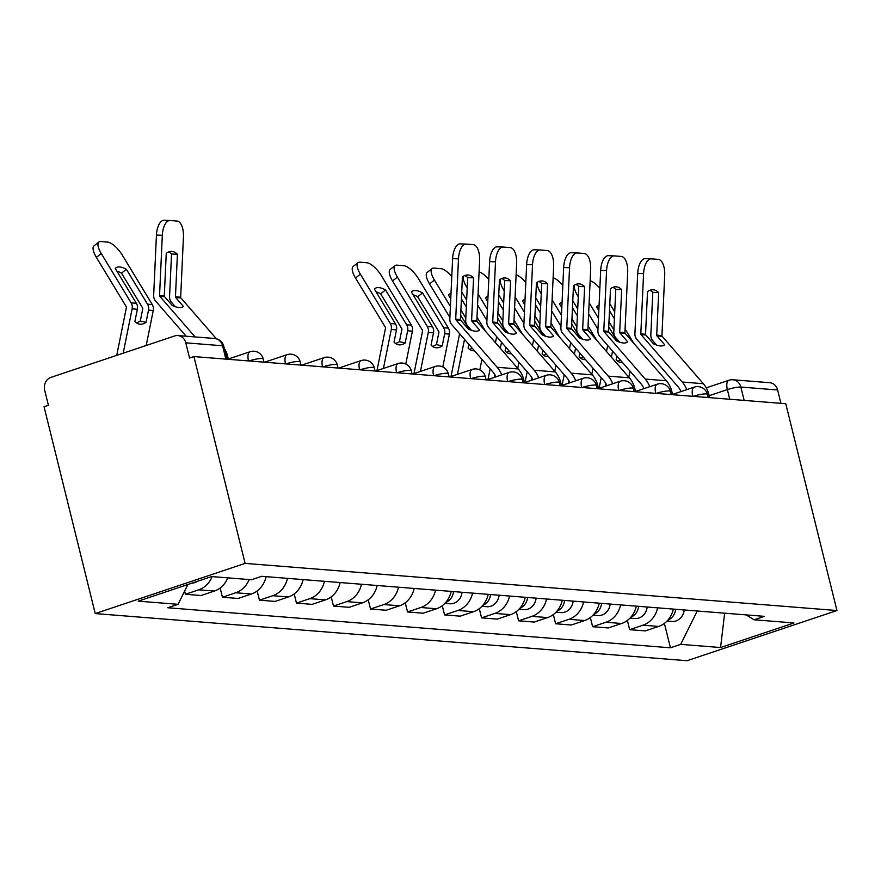 <?xml version="1.0" encoding="UTF-8"?>
<svg xmlns="http://www.w3.org/2000/svg" width="881" height="881" viewBox="0 0 881 881"><rect width="100%" height="100%" fill="white"/><g stroke="black" fill="none" stroke-linecap="round" stroke-linejoin="round"><path stroke-width="1.32" d="M193.919 356.574L189.558 358.038L185.792 342.841A10.242 9.063 -85.4 0 0 177.874 335.562A10.242 9.063 -85.4 0 0 174.625 335.969L50.977 377.365A10.242 9.063 -85.4 0 0 44.656 390.096L48.422 405.293L44.05 406.758L95.236 613.572L687.081 660.717L836.95 610.533L245.105 563.388L193.919 356.574L785.764 403.718L836.95 610.533M744.159 400.403L740.855 387.056A10.242 9.063 94.6 0 0 732.926 379.777L769.708 382.706A10.242 9.063 94.6 0 1 777.637 389.986L740.855 387.056A10.242 1.685 166.1 0 0 727.376 389.6L709.172 395.701M780.94 403.333L777.637 389.986M95.236 613.572L245.105 563.388M212.134 576.615A23.545 20.847 94.6 0 1 198.732 589.807L185.406 594.268L201.066 595.523L214.402 591.052A23.545 20.847 -85.4 0 0 227.794 577.859M184.625 591.118L185.406 594.268M249.158 579.555A23.545 20.847 94.6 0 1 235.756 592.759L222.43 597.219L238.09 598.463L251.415 594.003A23.545 20.847 -85.4 0 0 266.095 576.648M220.151 588.012L222.43 597.219M287.448 578.354A23.545 20.847 94.6 0 1 272.78 595.71L259.443 600.17L275.114 601.415L288.439 596.955A23.545 20.847 -85.4 0 0 303.108 579.599M257.175 590.964L259.443 600.17M324.472 581.306A23.545 20.847 94.6 0 1 309.793 598.651L296.468 603.122L312.127 604.366L325.452 599.906A23.545 20.847 -85.4 0 0 340.132 582.55M294.188 593.915L296.468 603.122M361.485 584.246A23.545 20.847 94.6 0 1 346.817 601.602L333.492 606.062L349.151 607.317L362.476 602.846A23.545 20.847 -85.4 0 0 377.156 585.502M331.212 596.855L333.492 606.062M398.509 587.198A23.545 20.847 94.6 0 1 383.83 604.553L370.505 609.013L386.175 610.258L399.5 605.798A23.545 20.847 -85.4 0 0 414.169 588.453M368.225 599.807L370.505 609.013M435.533 590.149A23.545 20.847 94.6 0 1 420.854 607.505L407.529 611.965L423.188 613.209L436.513 608.749A23.545 20.847 -85.4 0 0 451.193 591.393M405.249 602.758L407.529 611.965M472.546 593.1A23.545 20.847 94.6 0 1 457.878 610.456L444.553 614.916L460.212 616.16L473.538 611.7A23.545 20.847 -85.4 0 0 488.206 594.345M442.273 605.71L444.553 614.916M509.57 596.052A23.545 20.847 94.6 0 1 494.891 613.396L481.566 617.867L497.225 619.112L510.562 614.652A23.545 20.847 -85.4 0 0 525.23 597.296M479.286 608.661L481.566 617.867M546.583 598.992A23.545 20.847 94.6 0 1 531.915 616.348L518.59 620.808L534.249 622.063L547.575 617.592A23.545 20.847 -85.4 0 0 562.254 600.247M516.31 611.601L518.59 620.808M583.607 601.943A23.545 20.847 94.6 0 1 568.939 619.299L555.603 623.759L571.273 625.003L584.599 620.543A23.545 20.847 -85.4 0 0 599.267 603.188M553.334 614.553L555.603 623.759M620.631 604.895A23.545 20.847 94.6 0 1 605.952 622.25L592.627 626.71L608.286 627.955L621.612 623.495A23.545 20.847 -85.4 0 0 636.291 606.139M590.347 617.504L592.627 626.71M657.644 607.846A23.545 20.847 94.6 0 1 642.976 625.191L629.651 629.662L645.31 630.906L658.636 626.446A23.545 20.847 -85.4 0 0 673.315 609.09M627.371 620.455L629.651 629.662M187.906 584.51L178.083 604.322L138.207 601.15L211.616 576.57L251.492 579.742L261.756 576.306L764.367 616.348L754.103 619.784L793.968 622.955L720.559 647.535L680.694 644.363L697.245 610.996M178.083 604.322L167.808 607.758L670.43 647.799L680.694 644.363M664.384 623.407L670.43 647.799M746.163 614.894L754.103 619.784M724.667 613.187L720.559 647.535M183.369 306.379L175.704 297.558A1.024 0.903 94.6 0 1 175.451 296.798L177.411 254.246A31.727 14.746 -87.9 0 0 171.652 251.415A31.727 14.746 -87.9 0 0 166.256 253.354L164.295 295.917A1.024 0.903 94.6 0 0 164.549 296.666L172.213 305.487A31.727 9.68 42.1 0 0 179.239 307.601A31.727 9.68 42.1 0 0 183.292 306.456A31.727 9.68 42.1 0 0 183.369 306.379L183.226 306.533M195.13 336.938L159.802 296.291A1.024 0.903 94.6 0 1 159.549 295.531L162.324 235.282L156.444 235.062A15.351 7.136 -87.9 0 1 164.13 220.283A15.351 7.136 -87.9 0 1 164.262 220.294L169.868 220.503M186.177 336.223L155.552 300.994A7.676 6.795 94.6 0 1 153.9 297.767A7.676 6.795 94.6 0 1 153.668 295.322L156.444 235.062M216.385 338.789L180.924 297.976A1.024 0.903 94.6 0 1 180.671 297.216L183.446 236.956A15.351 7.136 92.1 0 0 177.037 221.054L170.154 220.503A15.351 7.136 92.1 0 0 170.011 220.503A15.351 7.136 92.1 0 0 162.324 235.282M177.411 254.246L171.52 254.025L169.559 296.589A7.676 6.795 -85.4 0 0 169.802 299.033A7.676 6.795 -85.4 0 0 171.454 302.26L175.341 306.731M168.689 251.944A31.727 14.746 -87.9 0 1 171.52 254.025M228.399 359.316L227.617 356.133A25.593 22.653 -85.4 0 0 224.281 348.281M136.258 322.743A31.727 14.625 -76.7 0 0 140.299 320.992L146.048 322.347A31.727 14.625 -76.7 0 1 140.002 324.219A31.727 14.625 -76.7 0 1 138.989 324.054A31.727 14.625 -76.7 0 1 134.892 321.455L137.359 309.253A7.676 6.795 94.6 0 0 137.282 305.498A7.676 6.795 94.6 0 0 136.357 303.273L115.246 268.441A31.727 11.442 52 0 1 115.818 267.901A31.727 11.442 52 0 1 126.401 269.333L147.512 304.165A7.676 6.795 94.6 0 1 148.426 306.379A7.676 6.795 94.6 0 1 148.504 310.134L146.048 322.347M140.299 320.992L142.755 308.779A1.024 0.903 -85.4 0 0 142.623 307.987L121.512 273.154L126.401 269.333M146.213 345.484L153.25 310.519A7.676 6.795 -85.4 0 0 153.173 306.764A7.676 6.795 -85.4 0 0 152.259 304.54L122.371 255.226A15.351 5.539 52 0 0 107.636 242.099L100.753 241.559A15.351 5.539 52 0 0 98.903 242.011A15.351 5.539 52 0 0 101.249 253.541L96.359 257.362A15.351 5.539 -128 0 1 94.014 245.843L98.903 242.011M116.744 355.351L126.39 307.48A1.024 0.903 -85.4 0 0 126.258 306.687L96.359 257.362M123.197 353.182L132.128 308.835A7.676 6.795 -85.4 0 0 132.051 305.079A7.676 6.795 -85.4 0 0 131.137 302.855L101.249 253.541M121.512 273.154A31.727 11.442 52 0 0 116.909 271.172M197.234 581.383A12.797 11.332 94.6 0 1 192.014 583.134M479.528 329.968L471.864 321.147A1.024 0.903 94.6 0 1 471.61 320.398L473.571 277.834A31.727 14.746 -87.9 0 0 467.811 275.004A31.727 14.746 -87.9 0 0 462.415 276.942L460.455 319.506A1.024 0.903 94.6 0 0 460.708 320.266L468.373 329.076A31.727 9.68 42.1 0 0 475.399 331.19A31.727 9.68 42.1 0 0 479.451 330.045A31.727 9.68 42.1 0 0 479.528 329.968L479.385 330.122M501.674 374.899A25.593 22.653 -85.4 0 0 497.148 367.278L455.962 319.88A1.024 0.903 94.6 0 1 455.708 319.131L458.483 258.871L452.603 258.651A15.351 7.136 -87.9 0 1 460.278 243.872A15.351 7.136 -87.9 0 1 460.422 243.883L466.027 244.092M495.926 376.826A18.942 16.761 -85.4 0 0 492.897 371.98L451.711 324.582A7.676 6.795 94.6 0 1 450.059 321.356A7.676 6.795 94.6 0 1 449.828 318.911L452.603 258.651M524.558 382.905L523.777 379.722A25.593 22.653 -85.4 0 0 518.27 368.963L477.084 321.565A1.024 0.903 94.6 0 1 476.83 320.805L479.605 260.556A15.351 7.136 92.1 0 0 473.196 244.643L466.313 244.103A15.351 7.136 92.1 0 0 466.17 244.092A15.351 7.136 92.1 0 0 458.483 258.871M473.571 277.834L467.679 277.614L465.719 320.177A7.676 6.795 -85.4 0 0 465.961 322.622A7.676 6.795 -85.4 0 0 467.613 325.849L471.5 330.331M464.849 275.544A31.727 14.746 -87.9 0 1 467.679 277.614M516.541 332.919L508.888 324.098A1.024 0.903 94.6 0 1 508.634 323.338L510.595 280.786A31.727 14.746 -87.9 0 0 504.835 277.956A31.727 14.746 -87.9 0 0 499.439 279.894L497.479 322.457A1.024 0.903 94.6 0 0 497.732 323.206L505.386 332.027A31.727 9.68 42.1 0 0 512.423 334.141A31.727 9.68 42.1 0 0 516.475 332.996A31.727 9.68 42.1 0 0 516.541 332.919L516.398 333.073M538.687 377.85A25.593 22.653 -85.4 0 0 534.172 370.229L492.986 322.831A1.024 0.903 94.6 0 1 492.732 322.072L495.507 261.822L489.616 261.602A15.351 7.136 -87.9 0 1 497.302 246.823A15.351 7.136 -87.9 0 1 497.446 246.834L503.051 247.043M532.939 379.766A18.942 16.761 -85.4 0 0 529.922 374.932L488.735 327.534A7.676 6.795 94.6 0 1 487.083 324.307A7.676 6.795 94.6 0 1 486.841 321.862L489.616 261.602M561.582 385.856L560.79 382.673A25.593 22.653 -85.4 0 0 555.294 371.914L514.108 324.516A1.024 0.903 94.6 0 1 513.854 323.756L516.629 263.496A15.351 7.136 92.1 0 0 510.209 247.594L503.337 247.043A15.351 7.136 92.1 0 0 503.194 247.043A15.351 7.136 92.1 0 0 495.507 261.822M510.595 280.786L504.703 280.565L502.743 323.129A7.676 6.795 -85.4 0 0 502.985 325.574A7.676 6.795 -85.4 0 0 504.637 328.8L508.524 333.271M501.862 278.484A31.727 14.746 -87.9 0 1 504.703 280.565M553.565 335.859L545.901 327.049A1.024 0.903 94.6 0 1 545.647 326.289L547.608 283.737A31.727 14.746 -87.9 0 0 541.848 280.907A31.727 14.746 -87.9 0 0 536.452 282.845L534.492 325.397A1.024 0.903 94.6 0 0 534.745 326.157L542.41 334.978A31.727 9.68 42.1 0 0 549.436 337.093A31.727 9.68 42.1 0 0 553.488 335.947A31.727 9.68 42.1 0 0 553.565 335.859L553.422 336.024M575.711 380.79A25.593 22.653 -85.4 0 0 571.185 373.181L529.999 325.783A1.024 0.903 94.6 0 1 529.745 325.023L532.531 264.763L526.64 264.553A15.351 7.136 -87.9 0 1 534.327 249.775A15.351 7.136 -87.9 0 1 534.47 249.786L540.064 249.984M569.963 382.717A18.942 16.761 -85.4 0 0 566.935 377.872L525.759 330.485A7.676 6.795 94.6 0 1 524.107 327.247A7.676 6.795 94.6 0 1 523.865 324.803L526.64 264.553M598.606 388.807L597.814 385.625A25.593 22.653 -85.4 0 0 592.307 374.854L551.121 327.468A1.024 0.903 94.6 0 1 550.867 326.708L553.642 266.447A15.351 7.136 92.1 0 0 547.233 250.545L540.35 249.995A15.351 7.136 92.1 0 0 540.207 249.995A15.351 7.136 92.1 0 0 532.531 264.763M547.608 283.737L541.727 283.517L539.767 326.069A7.676 6.795 -85.4 0 0 539.998 328.514A7.676 6.795 -85.4 0 0 541.65 331.752L545.548 336.223M538.886 281.435A31.727 14.746 -87.9 0 1 541.727 283.517M590.578 338.811L582.925 330.001A1.024 0.903 94.6 0 1 582.671 329.241L584.632 286.677A31.727 14.746 -87.9 0 0 578.872 283.858A31.727 14.746 -87.9 0 0 573.476 285.796L571.516 328.349A1.024 0.903 94.6 0 0 571.769 329.109L579.434 337.919A31.727 9.68 42.1 0 0 586.46 340.044A31.727 9.68 42.1 0 0 590.512 338.899A31.727 9.68 42.1 0 0 590.578 338.811L590.435 338.976M612.736 383.742A25.593 22.653 -85.4 0 0 608.209 376.121L567.023 328.734A1.024 0.903 94.6 0 1 566.769 327.974L569.544 267.714L563.664 267.494A15.351 7.136 -87.9 0 1 571.34 252.726A15.351 7.136 -87.9 0 1 571.483 252.726L577.088 252.935M606.987 385.669A18.942 16.761 -85.4 0 0 603.959 380.823L562.772 333.425A7.676 6.795 94.6 0 1 561.12 330.199A7.676 6.795 94.6 0 1 560.889 327.754L563.664 267.494M635.619 391.759L634.838 388.576A25.593 22.653 -85.4 0 0 629.331 377.806L588.145 330.408A1.024 0.903 94.6 0 1 587.891 329.659L590.666 269.399A15.351 7.136 92.1 0 0 584.257 253.497L577.374 252.946A15.351 7.136 92.1 0 0 577.231 252.935A15.351 7.136 92.1 0 0 569.544 267.714M584.632 286.677L578.74 286.468L576.78 329.02A7.676 6.795 -85.4 0 0 577.022 331.465A7.676 6.795 -85.4 0 0 578.674 334.692L582.561 339.174M575.899 284.387A31.727 14.746 -87.9 0 1 578.74 286.468M627.602 341.762L619.938 332.941A1.024 0.903 94.6 0 1 619.695 332.192L621.656 289.629A31.727 14.746 -87.9 0 0 615.885 286.81A31.727 14.746 -87.9 0 0 610.5 288.748L608.54 331.3A1.024 0.903 94.6 0 0 608.793 332.06L616.447 340.87A31.727 9.68 42.1 0 0 623.484 342.995A31.727 9.68 42.1 0 0 627.536 341.839A31.727 9.68 42.1 0 0 627.602 341.762L627.459 341.916M649.749 386.693A25.593 22.653 -85.4 0 0 645.233 379.072L604.047 331.674A1.024 0.903 94.6 0 1 603.793 330.926L606.568 270.665L600.677 270.445A15.351 7.136 -87.9 0 1 608.364 255.666A15.351 7.136 -87.9 0 1 608.507 255.677L614.112 255.886M644 388.62A18.942 16.761 -85.4 0 0 640.983 383.775L599.796 336.377A7.676 6.795 94.6 0 1 598.144 333.15A7.676 6.795 94.6 0 1 597.902 330.705L600.677 270.445M672.644 394.71L671.851 391.516A25.593 22.653 -85.4 0 0 666.344 380.757L625.158 333.359A1.024 0.903 94.6 0 1 624.915 332.6L627.69 272.35A15.351 7.136 92.1 0 0 621.27 256.448L614.387 255.897A15.351 7.136 92.1 0 0 614.255 255.886A15.351 7.136 92.1 0 0 606.568 270.665M621.656 289.629L615.764 289.42L613.804 331.972A7.676 6.795 -85.4 0 0 614.046 334.417A7.676 6.795 -85.4 0 0 615.698 337.643L619.585 342.125M612.923 287.338A31.727 14.746 -87.9 0 1 615.764 289.42M395.404 343.381A31.727 14.625 -76.7 0 0 399.445 341.63L405.183 342.984A31.727 14.625 -76.7 0 1 399.148 344.856A31.727 14.625 -76.7 0 1 398.124 344.702A31.727 14.625 -76.7 0 1 394.038 342.092L396.494 329.89A7.676 6.795 94.6 0 0 396.417 326.135A7.676 6.795 94.6 0 0 395.503 323.922L374.392 289.089A31.727 11.442 52 0 1 374.965 288.55A31.727 11.442 52 0 1 385.537 289.97L406.659 324.803A7.676 6.795 94.6 0 1 407.573 327.027A7.676 6.795 94.6 0 1 407.65 330.782L405.183 342.984M399.445 341.63L401.901 329.428A1.024 0.903 -85.4 0 0 401.769 328.635L380.658 293.802L385.537 289.97M405.778 364.007L412.396 331.157A7.676 6.795 -85.4 0 0 412.319 327.402A7.676 6.795 -85.4 0 0 411.405 325.188L381.506 275.863A15.351 5.539 52 0 0 366.782 262.747L359.9 262.197A15.351 5.539 52 0 0 358.038 262.659A15.351 5.539 52 0 0 360.384 274.178L355.495 278.011A15.351 5.539 -128 0 1 353.16 266.48L358.038 262.659M376.958 370.615L385.526 328.117A1.024 0.903 -85.4 0 0 385.393 327.325L355.495 278.011M383.422 368.456L391.274 329.472A7.676 6.795 -85.4 0 0 391.197 325.717A7.676 6.795 -85.4 0 0 390.283 323.503L360.384 274.178M380.658 293.802A31.727 11.442 52 0 0 376.044 291.82M453.528 591.58A12.797 11.332 94.6 0 1 445.786 602.406M462.073 592.263A12.797 11.332 94.6 0 1 449.806 603.76L444.905 603.375M432.417 346.332A31.727 14.625 -76.7 0 0 436.458 344.581L442.207 345.936A31.727 14.625 -76.7 0 1 436.161 347.808A31.727 14.625 -76.7 0 1 435.148 347.643A31.727 14.625 -76.7 0 1 431.051 345.044L433.518 332.842A7.676 6.795 94.6 0 0 433.441 329.087A7.676 6.795 94.6 0 0 432.516 326.862L411.405 292.04A31.727 11.442 52 0 1 411.978 291.49A31.727 11.442 52 0 1 422.561 292.921L443.672 327.754A7.676 6.795 94.6 0 1 444.586 329.979A7.676 6.795 94.6 0 1 444.663 333.734L442.207 345.936M436.458 344.581L438.914 332.379A1.024 0.903 -85.4 0 0 438.782 331.575L417.671 296.743L422.561 292.921M442.791 366.959L449.409 334.108A7.676 6.795 -85.4 0 0 449.332 330.353A7.676 6.795 -85.4 0 0 448.418 328.128L418.53 278.814A15.351 5.539 52 0 0 403.795 265.699L396.913 265.148A15.351 5.539 52 0 0 395.062 265.61A15.351 5.539 52 0 0 397.408 277.13L392.519 280.951A15.351 5.539 -128 0 1 390.173 269.432L395.062 265.61M413.982 373.566L422.55 331.069A1.024 0.903 -85.4 0 0 422.417 330.276L392.519 280.951M420.435 371.408L428.287 332.423A7.676 6.795 -85.4 0 0 428.21 328.668A7.676 6.795 -85.4 0 0 427.296 326.455L397.408 277.13M417.671 296.743A31.727 11.442 52 0 0 413.068 294.772M490.552 594.532A12.797 11.332 94.6 0 1 482.81 605.357M499.098 595.215A12.797 11.332 94.6 0 1 486.819 606.712L481.929 606.315M474.452 350.748A31.727 14.625 -76.7 0 1 473.185 350.759A31.727 14.625 -76.7 0 1 472.161 350.594A31.727 14.625 -76.7 0 1 468.075 347.995L468.824 344.273M472.282 348.248A31.727 14.625 -76.7 0 1 469.441 349.283M485.607 331.377A7.676 6.795 -85.4 0 0 485.442 331.08L476.995 317.16M451.006 376.517L459.563 334.02A1.024 0.903 -85.4 0 0 459.574 333.635M465.818 318.052L460.895 309.936M461.402 298.879L466.335 307.006M450.995 293.571A31.727 11.442 52 0 0 449.002 294.441A31.727 11.442 52 0 0 448.429 294.981L450.753 298.813M460.653 315.156L469.353 329.505M457.459 374.359L464.518 339.317M479.815 369.91L481.94 359.36M449.894 317.479L429.543 283.902A15.351 5.539 -128 0 1 427.197 272.383L432.086 268.551A15.351 5.539 52 0 1 433.937 268.099L440.819 268.639A15.351 5.539 52 0 1 451.777 276.535M432.086 268.551A15.351 5.539 52 0 0 434.421 280.081L429.543 283.902M450.4 306.434L434.421 280.081M466.644 300.08L461.721 291.963M450.786 297.932A31.727 11.442 52 0 0 450.081 297.712M527.576 597.483A12.797 11.332 94.6 0 1 519.823 608.297M536.111 598.166A12.797 11.332 94.6 0 1 523.843 609.663L518.942 609.267M511.465 353.688A31.727 14.625 -76.7 0 1 510.198 353.699A31.727 14.625 -76.7 0 1 509.185 353.545A31.727 14.625 -76.7 0 1 505.088 350.946L505.848 347.224M509.295 351.2A31.727 14.625 -76.7 0 1 506.465 352.235M522.631 334.328A7.676 6.795 -85.4 0 0 522.455 334.031L514.019 320.111M495.43 342.687L496.587 336.971A1.024 0.903 -85.4 0 0 496.598 336.575M502.842 321.003L497.919 312.876M498.426 301.831L503.348 309.958M488.008 296.523A31.727 11.442 52 0 0 486.015 297.393A31.727 11.442 52 0 0 485.453 297.932L487.766 301.765M497.677 318.107L506.377 332.456M488.019 379.469L490.166 368.831M494.483 377.299L494.968 374.899M500.32 348.303L501.542 342.269M517.742 368.357L518.953 362.311M487.413 309.385L478.064 293.957M503.668 303.031L498.745 294.904M488.801 279.486A15.351 5.539 52 0 0 479.088 271.844M486.907 320.431L477.557 305.002M467.205 287.922L466.556 286.854A15.351 5.539 -128 0 1 463.571 276.16M487.81 300.884A31.727 11.442 52 0 0 487.105 300.663M564.589 600.435A12.797 11.332 94.6 0 1 556.847 611.249M573.135 601.106A12.797 11.332 94.6 0 1 560.856 612.603L555.966 612.218M548.489 356.64A31.727 14.625 -76.7 0 1 547.222 356.651A31.727 14.625 -76.7 0 1 546.209 356.497A31.727 14.625 -76.7 0 1 542.112 353.898L542.861 350.175M546.319 354.151A31.727 14.625 -76.7 0 1 543.478 355.186M559.644 337.269A7.676 6.795 -85.4 0 0 559.479 336.983L551.043 323.052M532.454 345.627L533.6 339.923A1.024 0.903 -85.4 0 0 533.611 339.526M539.866 323.955L534.943 315.827M535.45 304.782L540.372 312.909M525.032 299.474A31.727 11.442 52 0 0 523.039 300.344A31.727 11.442 52 0 0 522.466 300.884L524.79 304.716M534.701 321.058L543.39 335.408M525.043 382.42L527.179 371.782M531.496 380.251L531.981 377.839M537.344 351.255L538.555 345.22M554.766 371.297L555.977 365.263M524.437 312.326L515.088 296.908M540.692 305.982L535.769 297.855M525.814 282.438A15.351 5.539 52 0 0 516.112 274.795M523.931 323.382L514.581 307.954M504.229 290.873L503.58 289.805A15.351 5.539 -128 0 1 500.595 279.112M524.834 303.835A31.727 11.442 52 0 0 524.118 303.615M601.613 603.375A12.797 11.332 94.6 0 1 593.86 614.2M610.159 604.058A12.797 11.332 94.6 0 1 597.88 615.555L592.99 615.169M585.502 359.591A31.727 14.625 -76.7 0 1 584.246 359.602A31.727 14.625 -76.7 0 1 583.222 359.448A31.727 14.625 -76.7 0 1 579.136 356.838L579.885 353.116M583.343 357.091A31.727 14.625 -76.7 0 1 580.502 358.127M596.668 340.22A7.676 6.795 -85.4 0 0 596.503 339.934L588.056 326.003M569.478 348.579L570.624 342.863A1.024 0.903 -85.4 0 0 570.635 342.478M576.879 326.906L571.956 318.779M572.463 307.733L577.385 315.85M562.056 302.414A31.727 11.442 52 0 0 560.063 303.284A31.727 11.442 52 0 0 559.49 303.835L561.814 307.656M571.714 324.01L580.414 338.359M562.067 385.36L564.203 374.733M568.52 383.202L569.005 380.79M574.357 354.206L575.579 348.16M591.779 374.249L593.001 368.214M561.461 315.277L552.112 299.848M577.705 308.923L572.782 300.806M562.838 285.378A15.351 5.539 52 0 0 553.125 277.746M560.944 326.322L551.594 310.905M541.253 293.825L540.604 292.756A15.351 5.539 -128 0 1 537.619 282.063M561.847 306.775A31.727 11.442 52 0 0 561.142 306.566M638.637 606.326A12.797 11.332 94.6 0 1 630.884 617.152M647.172 607.009A12.797 11.332 94.6 0 1 634.904 618.506L630.003 618.121M664.626 344.713L656.962 335.892A1.024 0.903 94.6 0 1 656.708 335.132L658.669 292.58A31.727 14.746 -87.9 0 0 652.909 289.75A31.727 14.746 -87.9 0 0 647.513 291.688L645.553 334.251A1.024 0.903 94.6 0 0 645.806 335L653.471 343.821A31.727 9.68 42.1 0 0 660.497 345.936A31.727 9.68 42.1 0 0 664.549 344.79A31.727 9.68 42.1 0 0 664.626 344.713L664.483 344.867M686.773 389.644A25.593 22.653 -85.4 0 0 682.246 382.024L641.06 334.626A1.024 0.903 94.6 0 1 640.806 333.866L643.582 273.617L637.701 273.396A15.351 7.136 -87.9 0 1 645.388 258.618A15.351 7.136 -87.9 0 1 645.52 258.629L651.125 258.838M681.024 391.56A18.942 16.761 -85.4 0 0 677.996 386.726L636.809 339.328A7.676 6.795 94.6 0 1 635.157 336.101A7.676 6.795 94.6 0 1 634.926 333.657L637.701 273.396M709.657 397.65L708.875 394.468A25.593 22.653 -85.4 0 0 703.368 383.709L662.182 336.311A1.024 0.903 94.6 0 1 661.928 335.551L664.703 275.29A15.351 7.136 92.1 0 0 658.294 259.388L651.411 258.849A15.351 7.136 92.1 0 0 651.268 258.838A15.351 7.136 92.1 0 0 643.582 273.617M658.669 292.58L652.788 292.36L650.828 334.923A7.676 6.795 -85.4 0 0 651.059 337.368A7.676 6.795 -85.4 0 0 652.711 340.595L656.598 345.077M649.947 290.29A31.727 14.746 -87.9 0 1 652.788 292.36M622.526 362.543A31.727 14.625 -76.7 0 1 621.259 362.554A31.727 14.625 -76.7 0 1 620.246 362.388A31.727 14.625 -76.7 0 1 616.149 359.789L616.898 356.067M620.356 360.043A31.727 14.625 -76.7 0 1 617.515 361.078M633.692 343.172A7.676 6.795 -85.4 0 0 633.516 342.874L625.081 328.954M606.491 351.53L607.648 345.815A1.024 0.903 -85.4 0 0 607.659 345.429M613.903 329.846L608.98 321.73M609.487 310.685L614.409 318.801M599.069 305.366A31.727 11.442 52 0 0 597.076 306.236A31.727 11.442 52 0 0 596.503 306.775L598.827 310.608M608.738 326.961L617.438 341.31M599.08 388.312L601.227 377.674M605.533 386.153L606.018 383.742M611.381 357.157L612.592 351.112M628.803 377.2L630.014 371.165M598.474 318.228L589.125 302.8M614.729 311.874L609.806 303.758M599.851 288.329A15.351 5.539 52 0 0 590.149 280.698M597.968 329.274L588.618 313.845M578.266 296.776L577.617 295.697A15.351 5.539 -128 0 1 574.632 285.004M598.871 309.727A31.727 11.442 52 0 0 598.166 309.506M675.65 609.278A12.797 11.332 94.6 0 1 667.908 620.103M684.196 609.96A12.797 11.332 94.6 0 1 671.917 621.457L667.027 621.061M708.875 394.468L707.454 394.358A10.242 1.685 166.1 0 0 706.265 393.906A10.242 1.685 166.1 0 0 693.138 396.34M671.223 394.589L670.441 391.428A10.242 1.685 166.1 0 0 669.241 390.966A10.242 1.685 166.1 0 0 656.114 393.389M634.838 388.576L633.417 388.455A10.242 1.685 166.1 0 0 632.217 388.014A10.242 1.685 166.1 0 0 619.101 390.437M597.186 388.697L596.404 385.526A10.242 1.685 166.1 0 0 595.204 385.063A10.242 1.685 166.1 0 0 582.077 387.486M560.79 382.673L559.38 382.563A10.242 1.685 166.1 0 0 558.18 382.112A10.242 1.685 166.1 0 0 545.064 384.545M523.138 382.795L522.356 379.634A10.242 1.685 166.1 0 0 521.167 379.16A10.242 1.685 166.1 0 0 508.04 381.594M486.125 379.843L485.343 376.683A10.242 1.685 166.1 0 0 484.143 376.22A10.242 1.685 166.1 0 0 471.016 378.643M449.101 376.903L448.319 373.731A10.242 1.685 166.1 0 0 447.119 373.269A10.242 1.685 166.1 0 0 434.003 375.691M412.088 373.951L411.295 370.78A10.242 1.685 166.1 0 0 410.106 370.317A10.242 1.685 166.1 0 0 396.979 372.751M375.064 371L374.282 367.84A10.242 1.685 166.1 0 0 373.081 367.366A10.242 1.685 166.1 0 0 359.955 369.8M338.04 368.049L337.258 364.888A10.242 1.685 166.1 0 0 336.057 364.415A10.242 1.685 166.1 0 0 322.942 366.848M301.027 365.097L300.245 361.937A10.242 1.685 166.1 0 0 299.044 361.474A10.242 1.685 166.1 0 0 285.918 363.897M264.003 362.157L263.221 358.985A10.242 1.685 166.1 0 0 262.02 358.523A10.242 1.685 166.1 0 0 248.905 360.946M729.754 399.258L727.376 389.6A10.242 4.46 71.5 0 1 728.862 380.273L706.265 387.838M621.612 623.495L605.952 622.25M584.599 620.543L568.939 619.299M547.575 617.592L531.915 616.348M510.562 614.652L494.891 613.396M473.538 611.7L457.878 610.456M436.513 608.749L420.854 607.505M399.5 605.798L383.83 604.553M362.476 602.846L346.817 601.602M325.452 599.906L309.793 598.651M288.439 596.955L272.78 595.71M251.415 594.003L235.756 592.759M214.402 591.052L198.732 589.807M658.636 626.446L642.976 625.191M248.497 360.924A10.242 4.46 -108.5 0 1 250.039 351.739L228.322 359.007M285.521 363.864A10.242 4.46 -108.5 0 1 287.052 354.691L264.619 362.201M322.545 366.815A10.242 4.46 -108.5 0 1 324.076 357.642L301.643 365.152M359.558 369.767A10.242 4.46 -108.5 0 1 361.089 360.593L338.656 368.104M396.582 372.718A10.242 4.46 -108.5 0 1 398.113 363.534L375.68 371.044M433.595 375.658A10.242 4.46 -108.5 0 1 435.137 366.485L412.693 373.996M470.619 378.61A10.242 4.46 -108.5 0 1 472.15 369.436L449.717 376.947M507.643 381.561A10.242 4.46 -108.5 0 1 509.174 372.388L486.741 379.898M544.656 384.512A10.242 4.46 -108.5 0 1 546.198 375.328L524.481 382.596M581.68 387.464A10.242 4.46 -108.5 0 1 583.211 378.279L561.505 385.548M618.704 390.404A10.242 4.46 -108.5 0 1 620.235 381.231L598.529 388.499M655.717 393.355A10.242 4.46 -108.5 0 1 657.248 384.182L635.542 391.45M692.741 396.307A10.242 4.46 -108.5 0 1 694.272 387.133L672.566 394.402M226.979 359.206L223.774 346.233A10.242 1.685 166.1 0 0 222.574 345.77L185.792 342.841M225.877 359.118L222.574 345.77A10.242 9.063 94.6 0 0 214.656 338.491L177.874 335.562M164.549 296.666L159.802 296.291M180.924 297.976L175.704 297.558M164.295 295.917L159.549 295.531M180.671 297.216L175.451 296.798M227.617 356.133L226.197 356.023M147.512 304.165L152.259 304.54M131.137 302.855L136.357 303.273M132.128 308.835L137.359 309.253M148.504 310.134L153.25 310.519M460.708 320.266L455.962 319.88M477.084 321.565L471.864 321.147M518.27 368.963L497.148 367.278M460.455 319.506L455.708 319.131M476.83 320.805L471.61 320.398M523.777 379.722L522.356 379.612M497.732 323.206L492.986 322.831M514.108 324.516L508.888 324.098M555.294 371.914L534.172 370.229M497.479 322.457L492.732 322.072M513.854 323.756L508.634 323.338M534.745 326.157L529.999 325.783M551.121 327.468L545.901 327.049M592.307 374.854L571.185 373.181M534.492 325.397L529.745 325.023M550.867 326.708L545.647 326.289M597.814 385.625L596.393 385.515M571.769 329.109L567.023 328.734M588.145 330.408L582.925 330.001M629.331 377.806L608.209 376.121M571.516 328.349L566.769 327.974M587.891 329.659L582.671 329.241M608.793 332.06L604.047 331.674M625.158 333.359L619.938 332.941M666.344 380.757L645.233 379.072M608.54 331.3L603.793 330.926M624.915 332.6L619.695 332.192M671.851 391.516L670.43 391.406M406.659 324.803L411.405 325.188M390.283 323.503L395.503 323.922M391.274 329.472L396.494 329.89M407.65 330.782L412.396 331.157M443.672 327.754L448.418 328.128M427.296 326.455L432.516 326.862M428.287 332.423L433.518 332.842M444.663 333.734L449.409 334.108M467.282 286.281L466.556 286.854M504.306 289.232L503.58 289.805M541.319 292.184L540.604 292.756M645.806 335L641.06 334.626M662.182 336.311L656.962 335.892M703.368 383.709L682.246 382.024M645.553 334.251L640.806 333.866M661.928 335.551L656.708 335.132M578.343 295.135L577.617 295.697M263.221 358.985A10.242 10.242 0 0 0 250.039 351.739M560.162 385.746L559.38 382.585A10.242 10.242 0 0 0 546.198 375.328M634.199 391.638L633.417 388.477A10.242 10.242 0 0 0 620.235 381.231M708.247 397.54L707.454 394.38A10.242 10.242 0 0 0 694.272 387.133M300.245 361.937A10.242 10.242 0 0 0 287.052 354.691M337.258 364.888A10.242 10.242 0 0 0 324.076 357.642M374.282 367.84A10.242 10.242 0 0 0 361.089 360.593M411.295 370.78A10.242 10.242 0 0 0 398.113 363.534M448.319 373.731A10.242 10.242 0 0 0 435.137 366.485M485.343 376.683A10.242 10.242 0 0 0 472.15 369.436M522.356 379.634A10.242 10.242 0 0 0 509.174 372.388M596.404 385.526A10.242 10.242 0 0 0 583.211 378.279M670.441 391.428A10.242 10.242 0 0 0 657.248 384.182M732.926 379.777A10.242 10.242 0 0 0 728.862 380.273M223.774 346.233A10.242 10.242 0 0 0 214.656 338.491M164.13 220.283L170.011 220.503M460.278 243.872L466.17 244.092M497.302 246.823L503.194 247.043M534.327 249.775L540.207 249.995M571.34 252.726L577.231 252.935M608.364 255.666L614.255 255.886M645.388 258.618L651.268 258.838"/></g></svg>
